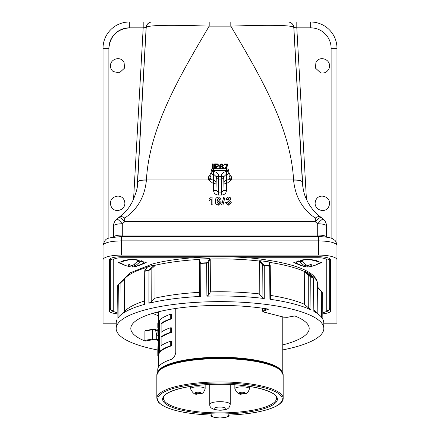 <?xml version="1.0" encoding="UTF-8"?>
<svg xmlns="http://www.w3.org/2000/svg" width="440" height="440" viewBox="0 0 440 440"><rect width="100%" height="100%" fill="white"/><g stroke="black" fill="none" stroke-linecap="round" stroke-linejoin="round"><path stroke-width="0.66" d="M234.85 388.751C237.017 393.344 239.454 395.06 242.165 393.894C244.976 392.766 247.06 395.808 249.469 388.751A7.309 1.892 0 0 0 242.16 386.859A7.309 1.892 0 0 0 234.85 388.751L234.85 384.808M249.469 388.751L249.469 386.419M230.236 404.333C229.488 407.5 228.861 410.042 219.989 410.234C212.834 409.822 209.424 407.858 209.764 404.333A10.236 2.651 0 0 1 220 401.687A10.236 2.651 0 0 1 230.236 404.333L230.236 384.538M209.764 404.333L209.764 384.538M157.256 312.098A63.168 16.346 180 0 0 158.587 314.034M158.571 348.403L159.406 348.403L159.406 352.979L158.571 352.979L158.571 348.403A62.238 16.11 180 0 0 157.812 350.372L157.812 354.948A62.238 16.11 0 0 1 158.571 352.979M158.587 366.79L158.637 354.948A61.413 15.895 0 0 1 159.406 352.979M158.571 321.453L159.406 321.453L159.406 326.029L158.571 326.029L158.571 321.453A62.238 16.11 180 0 0 157.812 323.422L157.812 327.998A62.238 16.11 0 0 1 158.571 326.029M158.587 348.403L158.637 327.998A61.413 15.895 0 0 1 159.406 326.029M170.313 327.817L171.353 327.817L171.353 332.393L170.313 332.393L170.313 327.817A62.238 16.11 180 0 0 161.013 332.382L161.013 323.483A62.238 16.11 0 0 1 170.313 318.918L170.313 314.341A62.238 16.11 180 0 0 159.627 320.133L159.627 351.659A62.238 16.11 0 0 1 170.313 345.868L170.313 341.291A62.238 16.11 180 0 0 161.013 345.857L161.013 336.958A62.238 16.11 0 0 1 170.313 332.393M161.882 345.23L161.882 336.958A61.413 15.895 0 0 1 171.353 332.393M170.313 341.291L171.353 341.291L171.353 345.868L170.313 345.868M159.627 351.659L160.474 351.659A61.413 15.895 0 0 1 171.353 345.868M170.313 314.341L171.353 314.341L171.353 318.918L170.313 318.918M161.882 331.755L161.882 323.483A61.413 15.895 0 0 1 171.353 318.918M175.78 308.457L175.78 352.418C175.027 356.318 173.327 358.705 170.671 359.579A62.238 16.11 180 0 0 157.762 369.402L157.762 371.916M190.531 388.751C192.693 393.344 195.135 395.06 197.846 393.894C200.651 392.766 202.741 395.808 205.15 388.751A7.309 1.892 0 0 0 197.84 386.859A7.309 1.892 0 0 0 190.531 388.751L190.531 386.419M205.15 388.751L205.15 384.808M158.587 315.87A74.569 19.3 0 0 1 152.851 313.313M262.18 310.959L262.702 310.502A0.583 0.462 69.7 0 0 263.186 311.152L263.774 311.999L283.773 317.174L287.04 317.328L294.784 315.925A89.194 23.084 0 0 1 309.194 328.504A89.194 23.084 0 0 1 283.069 344.828A89.194 23.084 0 0 1 282.238 345.043M158.235 340.555L156.228 339.834L152.961 339.68L145.216 341.088A89.194 23.084 0 0 1 130.807 328.504A89.194 23.084 0 0 1 156.931 312.18A89.194 23.084 0 0 1 268.609 309.15L263.186 311.152M145.118 330.622L152.961 329.23A0.583 0.325 79.7 0 0 152.625 329.67L144.898 331.073L145.216 330.632L144.898 331.073L144.898 340.395L152.625 338.993A0.583 0.325 79.7 0 0 152.961 339.68M145.216 341.088L144.898 340.395M157.85 331.177A77.16 19.971 -0 0 1 155.579 330.336L154.677 329.219L152.625 329.67L152.625 338.993L156.712 339.185A0.583 0.468 110.7 0 1 156.228 339.834M158.103 335.456A76.764 19.866 180 0 1 156.712 334.95L155.579 330.336L153.972 329.538M154.038 329.125L157.806 330.368M158.637 354.948L157.812 354.948M158.604 355.438L157.762 355.372M158.637 327.998L157.812 327.998M158.587 340.28L158.235 340.28L157.762 328.906M158.235 340.28L157.812 350.372M161.882 323.483L161.013 323.483M161.882 336.958L161.013 336.958M157.867 350.031A103.813 26.868 0 0 1 116.188 328.444A103.813 26.868 0 0 1 146.591 309.507A103.813 26.868 0 0 1 259.617 303.672A103.813 26.868 0 0 1 323.812 328.444A103.813 26.868 0 0 1 293.409 347.507A103.813 26.868 0 0 1 282.238 350.009M322.619 293.117L322.867 319.286M309.078 275.226L308.732 275.655L304.282 271.678L304.491 271.128L310.734 276.529A103.296 26.736 0 0 1 313.269 277.811L313.852 311.35A103.763 26.857 0 0 1 319.968 315.612A103.763 26.857 0 0 1 323.763 322.745L323.812 328.444M310.734 276.529L310.97 309.887L308.743 308.143L308.732 275.655M269.913 299.261L269.66 266.376L270.215 265.474L269.83 265.067L270.232 265.689L270.534 298.254L269.913 299.261A103.763 26.857 0 0 1 310.97 309.887M269.66 266.376L269.363 265.821L269.83 265.067L268.725 261.872A97.532 25.245 180 0 0 259.716 260.684L262.779 264.138L264.391 265.166A103.296 26.736 0 0 1 269.363 265.821M269.632 266.2A103.466 26.78 180 0 0 264.27 265.496L264.259 298.518L262.091 297.138L262.262 264.638L259.292 261.288L259.716 260.684M208.483 262.433L207.955 261.888L209.754 258.638L210.227 259.276L208.483 262.433L208.725 294.954L206.91 296.164A103.763 26.857 0 0 1 264.259 298.518M206.91 296.164L206.602 262.796L207.955 261.888M206.795 263.137A103.466 26.78 180 0 0 200.849 263.384L200.64 296.423L199.359 295.334L199.645 262.796L199.298 259.727L199.771 259.045L200.139 262.207L201.091 263.021A103.296 26.736 0 0 1 206.602 262.796M148.907 303.243L148.957 269.896L154.698 264.99L155.034 265.562L151.129 269.197L151.217 301.686L148.907 303.243A103.763 26.857 0 0 1 200.64 296.423M149.001 270.221A103.466 26.78 180 0 0 146.839 270.76A103.466 26.78 180 0 0 144.744 271.321L145.013 270.913A103.296 26.736 0 0 1 146.96 270.397A103.296 26.736 0 0 1 148.957 269.896M154.698 264.99A97.532 25.245 180 0 0 151.036 265.892A97.532 25.245 180 0 0 147.554 266.838L144.804 270.617L144.722 271.497L144.419 304.409A103.763 26.857 0 0 0 120.032 315.612A103.763 26.857 0 0 0 118.058 317.796L118.322 284.741L124.586 278.504L124.652 279.043L120.087 283.388L119.884 282.981L118.432 284.427M145.085 270.177L145.013 270.913M147.24 267.311L147.554 266.838M124.586 278.504L124.647 278.784A97.564 25.25 180 0 1 147.103 267.35M118.322 284.741L118.454 284.411L118.322 284.741A103.466 26.78 180 0 0 117.381 286.281L117.579 285.835M117.381 286.281L117.068 319.418A103.763 26.857 0 0 0 116.237 322.745L116.188 328.444M118.327 284.906L124.592 278.498M151.129 269.197L150.678 268.73M200.849 263.384L201.091 263.021M200.822 263.555L199.683 262.581L200.139 262.207M264.27 265.496L264.391 265.166M264.242 265.661L262.322 264.435L262.779 264.138M310.783 276.853A103.466 26.78 180 0 1 313.517 278.24L309.287 273.955M322.625 293.277L321.354 291.451L322.421 292.77M321.354 291.451L317.598 287.507M317.592 287.056L321.354 291.242M209.754 258.638A97.532 25.245 180 0 0 199.771 259.045M309.078 273.46A97.532 25.245 180 0 0 304.491 271.128M120.087 283.388L119.988 315.651M321.459 317.18L321.316 291.638M124.652 279.043L124.41 311.68M304.282 271.678L304.425 304.298L308.743 308.143M259.292 261.288L259.215 293.898L262.091 297.138M210.227 259.276L210.413 291.902A97.862 25.328 0 0 1 259.215 293.898M208.725 294.954L210.413 291.902M199.298 259.727L199.023 292.369L199.359 295.334M155.034 265.562L154.996 298.172A97.862 25.328 0 0 1 199.023 292.369M151.217 301.686L154.996 298.172M313.594 265.881L321.668 262.543L307.731 259.001L293.793 262.543L301.675 265.859M138.325 265.859L146.207 262.543L132.27 259.001L118.333 262.543L126.264 265.865M129.888 264.792L129.888 266.387L128.915 266.365L125.576 265.612L118.338 262.46M301.037 265.612L293.799 262.46M117.128 312.741L112.239 311.157L110.935 309.875L110.336 307.895L110.336 258.588M329.665 258.588L329.665 307.895A2.926 2.827 0 0 1 326.739 310.723L326.739 260.013A8.773 2.272 180 0 0 317.966 257.741L246.901 257.741M270.512 295.411A97.862 25.328 0 0 1 304.425 304.298M313.836 309.914A97.862 25.328 0 0 1 314.286 310.321L319.968 315.612M120.032 315.612L125.714 310.321A97.862 25.328 0 0 1 144.452 301.01M321.662 262.46L314.386 265.617M146.201 262.46L138.963 265.612M307.742 265.788L307.742 267.025L304.601 266.695L297.165 263.571A11.347 2.937 -0 0 1 298.265 260.876L302.077 261.778M306.702 265.276A3.47 0.896 -0 0 1 308.858 265.281L307.72 265.793L306.702 265.276L300.63 260.205A11.347 2.937 -0 0 1 314.452 260.134A11.347 2.937 -0 0 1 318.296 263.571L315.024 265.359L311.13 266.321L310.107 266.354L310.877 265.749A3.47 0.896 -0 0 1 311.13 266.321M125.576 265.612L121.704 263.571A11.347 2.937 -0 0 1 125.318 260.178A11.347 2.937 -0 0 1 138.908 260.117L133.128 265.26L132.16 265.793L130.95 265.304A3.47 0.896 -0 0 1 133.128 265.26M137.456 261.789L141.405 260.755A11.347 2.937 -0 0 1 142.835 263.571L135.174 266.739L131.126 266.987L128.194 266.299M312.29 266.184L307.742 267.025M305.355 264.473L305.355 266.464L298.265 260.876M305.085 266.492L305.085 266.783L303.573 266.426L305.355 266.464M308.858 265.281L310.332 264.484L311.845 264.847L310.877 265.749M310.107 264.622L310.107 266.354M129.888 266.387L127.963 264.908L129.404 264.534L130.95 265.304M134.651 264.27L134.651 266.431L136.614 266.354L135.174 266.739L135.174 266.459M141.405 260.755L134.651 266.431M132.38 265.678L132.38 267.025M110.715 309.496A11.902 3.08 0 0 1 109.401 308.088L109.401 259.534M330.6 259.534L330.6 308.088A11.902 3.08 0 0 1 329.285 309.496M322.817 313.814A11.952 3.091 180 0 0 330.649 310.909L330.649 259.82A11.952 3.091 180 0 0 330.649 259.809A11.952 3.091 180 0 0 318.698 256.729L121.303 256.729A11.952 3.091 180 0 0 109.351 259.809L109.351 310.909A11.952 3.091 180 0 0 117.117 313.808M336.974 293.189L336.974 245.388L336.974 323.208L323.769 323.208M336.974 259.82A18.276 4.73 180 0 0 318.698 255.09L121.303 255.09A18.276 4.73 180 0 0 103.026 259.82L103.026 323.208L116.232 323.208M103.026 266.761L103.026 48.318A26.318 26.318 0 0 1 129.344 22L143.198 22L143.198 27.847L129.344 27.847A20.471 20.471 0 0 0 108.873 48.318L108.873 238.26M103.026 259.82L103.026 245.388L103.026 259.82M129.349 27.847C117.002 29.15 110.176 35.976 108.873 48.318L103.026 48.318A26.318 26.318 0 0 1 129.344 22L129.344 27.847M328.812 69.097C332.904 59.697 319.281 54.687 315.893 62.634L315.497 68.14L320.65 72.886C324.247 73.519 326.97 72.254 328.812 69.097M315.893 200.079C319.281 192.132 332.904 197.142 328.812 206.542C325.424 214.489 311.8 209.479 315.893 200.079M119.345 72.886L124.498 68.151L124.108 62.634C120.725 54.703 107.124 59.669 111.172 69.069L111.194 69.108A7.222 7.222 0 0 0 113.19 71.55L119.345 72.886M111.188 206.542C114.576 214.489 128.2 209.479 124.108 200.079C120.72 192.132 107.096 197.142 111.188 206.542M331.127 238.26L331.127 48.318A20.471 20.471 0 0 0 310.657 27.847L310.657 22A26.318 26.318 0 0 1 336.974 48.318A26.318 26.318 0 0 0 310.657 22L288.019 22A5.847 5.847 90 0 1 293.854 27.522L293.793 27.522C292.82 25.179 271.827 24.717 230.808 26.136L209.193 26.136C168.333 24.712 147.34 25.174 146.207 27.522L146.146 27.522A5.847 5.847 -90 0 1 151.982 22L288.019 22A5.847 5.847 90 0 1 293.854 27.522L296.802 27.847L306.438 199.359M133.562 199.359L143.198 27.847L146.146 27.522A5.847 5.847 -90 0 1 151.982 22L143.198 22M331.127 48.318L336.974 48.318L336.974 266.761M302.385 182.699L293.793 27.522A5.847 5.847 -90 0 0 287.952 22M302.368 182.468C303.683 194.953 305.536 197.257 308.022 202.543C311.504 208.599 315.695 213.422 320.595 217.019A8.773 4.268 127.2 0 0 315.293 218.064C302.423 209.314 295.191 196.674 293.596 180.147A8.773 2.58 176.8 0 1 302.357 182.237L302.374 182.49M209.193 22L209.193 26.136C179.179 76.951 149.325 127.776 146.416 179.971L146.405 180.147C144.771 196.752 137.538 209.391 124.707 218.064L124.707 221.738L122.287 223.768A8.773 2.272 180 0 0 113.514 226.028L113.514 237.083A2.926 2.838 1 0 1 113.514 237.111L113.514 237.083C114.092 235.835 117.013 235.147 122.287 235.021L317.713 235.021L317.713 223.768A8.773 1.447 128.6 0 1 323.186 219.186A8.773 8.773 0 0 1 326.486 225.891A8.773 8.476 179 0 1 326.486 226.028A8.773 2.272 180 0 0 317.713 223.768L315.293 221.738L124.707 221.738A8.773 1.529 -131.3 0 0 118.916 217.421L116.814 219.186A8.773 8.773 0 0 0 113.514 225.891A8.773 8.476 -179 0 0 113.514 226.028L113.514 225.891M293.596 180.147L293.584 179.971C290.675 127.776 260.821 76.951 230.808 26.136L230.808 22M227.029 164.918L224.197 164.918L224.246 163.988L227.904 163.988L227.948 164.78L225.979 168.724M223.344 165.38L222.624 165.632L222.354 165.061L220.996 164.94L220.303 166.804M220.028 168.724L219.681 165.781L220.22 164.538L221.689 163.916L223.322 165.27L222.657 165.33L221.639 164.472L220.974 164.648L220.253 166.689L221.722 165.853L223.372 167.239L223.278 168.724M219.83 168.724L219.681 165.781M212.471 168.971L212.471 163.916L213.252 164.131L213.252 168.74M212.427 168.999L212.471 163.916M214.649 168.724L214.649 163.916L217.608 163.966L218.922 165.418L216.86 167.426L215.424 167.426L215.424 168.724M214.599 168.724L214.649 163.916M227.425 199.353L225.737 199.128L227.425 199.579L228.388 198.341L229.224 199.183L228.03 200.162L227.876 201.608L228.542 201.498L229.559 202.664M228.349 205.189L225.511 202.659L228.349 205.189L231.248 202.763L229.647 200.706L230.912 199.051L230.307 197.731L228.371 197.016L225.737 199.128M227.425 199.579L228.388 198.566L229.059 198.869M226.034 171.666C223.212 171.952 221.656 173.459 221.359 176.181A2.338 0.605 0 0 1 223.696 176.776L226.034 174.521L226.407 180.444L226.848 180.444L226.474 174.521L226.034 174.521L226.034 171.666L226.474 171.666A2.338 0.605 0 0 1 228.811 172.26L229.191 178.25A2.338 0.682 180 0 0 231.534 178.921L231.402 179.971L226.848 183.458L226.848 180.444L229.125 178.772L228.811 171.05A2.338 2.272 -4.1 0 0 228.806 170.891A2.338 2.338 0 0 0 226.474 168.724L213.527 168.724A2.338 2.338 0 0 0 211.195 170.891L210.876 178.772L213.153 180.444L213.153 183.458L208.599 179.971L208.466 176.996L211.041 172.997M221.727 195.052L218.273 195.052C215.402 194.777 213.846 193.314 213.604 190.669L213.593 183.458A2.338 0.764 179.9 0 0 215.93 182.705L215.947 189.745L218.273 192.093L221.727 192.093L224.054 189.745L224.07 182.705A2.338 2.25 176.4 0 1 226.407 180.444L226.397 190.669C226.16 193.309 224.604 194.772 221.727 195.052L221.359 179.064A2.338 1.914 -1.6 0 0 223.696 177.133L224.054 189.745A2.338 0.935 0.2 0 0 226.397 190.669M211.228 204.864L212.916 204.864L211.228 205.09L211.228 199.298L209.088 200.563L211.228 199.529M215.391 201.075L215.391 201.3C215.138 203.423 216.128 204.715 218.367 205.189L221.128 202.653L218.532 199.958L216.948 200.618L218.279 198.341L219.214 199.254L220.902 199.084L218.493 197.016C216.183 197.489 215.149 198.841 215.391 201.075C215.138 203.192 216.128 204.49 218.367 204.963L221.128 202.428M216.948 200.844L218.279 198.566L219.214 199.254M220.902 199.084L219.214 199.48M221.65 204.864L222.926 205.09L221.65 204.864L223.79 197.016L225.06 197.016L222.926 204.864M225.06 197.016L222.926 205.09M320.595 217.019A8.773 8.773 0 0 1 321.084 217.421A8.773 1.529 131.3 0 0 315.293 221.738L315.293 218.064L124.707 218.064A8.773 4.268 -127.2 0 0 119.405 217.019A8.773 8.773 0 0 0 118.916 217.421M210.876 178.772A2.338 0.665 -14.2 0 1 208.599 179.971L146.416 179.971C141.196 179.861 138.281 180.554 137.654 182.045L146.207 27.522A5.847 5.847 -90 0 1 152.048 22M137.616 182.694L137.654 182.045M137.626 182.479L137.643 182.237A8.773 2.58 -176.8 0 1 146.405 180.147M122.287 236.533L122.287 223.768A8.773 1.447 -128.6 0 0 116.814 219.186M119.405 217.019L119.405 217.019C128.733 209.165 129.079 207.169 132.248 202.054C136.175 193.188 137.968 186.654 137.632 182.468M317.713 236.533L317.713 235.021C322.988 235.147 325.908 235.835 326.486 237.083L326.486 237.111A2.926 2.838 179 0 1 326.486 237.083L326.486 225.891M318.698 255.09L318.698 236.533C327.129 236.962 331.914 237.831 333.064 239.151C334.483 241.027 335.269 238.387 336.974 245.388C335.814 242.666 329.72 241.159 318.698 240.867L121.303 240.867C110.281 241.159 104.187 242.666 103.026 245.388C105.694 237.182 106.26 238.282 121.303 236.533L121.303 255.09M296.802 22L296.802 27.847L310.657 27.847M212.916 204.864L212.916 197.016L211.563 197.016L209.088 199.051L209.088 200.563M219.439 202.505L218.334 203.671L217.074 202.395L218.246 201.267L219.439 202.505M217.074 202.62L218.246 201.267M218.246 201.498L219.439 202.73M225.511 202.659L227.2 202.472L228.382 203.671L229.559 202.439L228.542 201.267L227.876 201.382M228.349 204.963L231.248 202.532M213.604 190.669A2.338 0.935 179.8 0 0 215.947 189.745L216.304 176.776A2.338 0.605 0 0 1 218.642 176.181L218.642 176.539A2.338 0.605 180 0 0 216.304 177.133A2.338 1.914 1.6 0 0 218.642 179.064L218.273 195.052M213.153 183.458L213.593 183.458L213.966 174.521L213.966 171.666L213.527 171.666A2.338 0.605 0 0 0 211.189 172.26A2.338 2.25 3.6 0 0 213.527 174.521L213.153 180.444L213.593 180.444A2.338 2.25 -176.4 0 1 215.93 182.705L216.304 176.776L213.966 174.521L213.527 174.521L213.527 170.456A2.338 0.605 0 0 0 211.189 171.05L210.804 176.325A2.338 0.682 -0 0 1 208.466 176.996M221.359 176.181L221.359 179.064L218.642 179.064L218.642 176.539L221.359 176.539A2.338 0.605 -0 0 1 223.696 177.133L224.07 182.705A2.338 0.764 0.1 0 0 226.407 183.458L226.848 183.458M228.96 172.997L231.534 176.996A2.338 0.682 180 0 1 229.196 176.325L228.806 170.891M226.474 168.724L226.474 174.521A2.338 2.25 -3.6 0 0 228.811 172.26L228.811 171.05A2.338 0.605 180 0 0 226.474 170.456L213.527 170.456L213.527 168.724M211.195 170.891A2.338 2.272 4.1 0 0 211.189 171.05L210.81 178.25A2.338 0.682 -0 0 1 208.466 178.921M213.208 163.916L213.208 168.746M218.95 165.737L216.86 167.129L215.38 167.129L215.38 168.724M215.38 166.568L216.838 166.568L218.174 165.501L217.509 164.527L215.38 164.472L215.38 166.568M218.152 165.754L217.498 164.824L215.424 164.774L215.424 166.568M215.38 167.129L215.424 167.426M216.86 167.129L216.86 167.426M215.38 164.472L215.424 164.774M217.509 164.527L217.498 164.824M223.448 167.882L223.086 168.724M222.255 168.724L222.745 167.646L221.513 166.408L220.253 167.607L220.809 168.724M220.974 164.648L220.996 164.94M221.639 164.472L221.639 164.774M222.387 164.774L222.354 165.061M222.657 165.33L222.624 165.632M221.513 166.408L220.308 167.992M222.69 168.08L221.513 166.711M225.181 168.965L225.781 166.92L227.304 164.615L224.246 164.615L224.197 164.918M227.904 163.988L226.105 168.201M226.061 167.931L225.885 168.724M224.246 164.615L224.246 163.988M245.086 392.986A2.926 0.759 0 0 1 242.16 393.745A2.926 0.759 0 0 1 239.234 392.986A2.926 0.759 0 0 1 242.16 392.233A2.926 0.759 0 0 1 245.086 392.986M163.493 398.261A56.507 14.625 180 0 0 220 412.907A56.507 14.625 180 0 0 276.507 398.261C277.305 391.286 250.036 383.988 220 384.302C189.965 383.988 162.696 391.286 163.493 398.261M214.154 408.573A5.847 1.513 0 0 1 220 407.055A5.847 1.513 0 0 1 225.847 408.573A5.847 1.513 0 0 1 220 410.086A5.847 1.513 0 0 1 214.154 408.573M220 413.974A57.387 14.85 0 0 1 162.613 399.124A57.387 14.85 0 0 1 220 384.269A57.387 14.85 0 0 1 277.387 399.124A57.387 14.85 0 0 1 220 413.974M227.898 415.927L227.898 415.509A1.755 0.457 0 0 1 229.389 415.063A62.288 16.12 180 0 0 282.111 397.903A62.288 16.12 180 0 0 220 383.004A62.288 16.12 180 0 0 157.889 397.903A62.288 16.12 180 0 0 210.612 415.063A1.755 0.457 0 0 1 212.102 415.509L212.102 415.927A7.898 2.046 180 0 0 220 417.973A7.898 2.046 180 0 0 227.898 415.927A0.88 0.847 0 0 0 228.767 415.162A8.773 2.272 0 0 1 227.876 416.081M156.833 398.277A63.168 16.346 0 0 1 220 381.925A63.168 16.346 0 0 1 283.168 398.277L283.168 374.952A63.168 16.346 180 0 0 220 358.6A63.168 16.346 180 0 0 156.833 374.952L156.833 398.277L158.208 401.945C165.423 409.321 182.881 413.705 210.579 415.091L210.612 415.063M210.546 415.058L211.514 415.239L211.228 414.661A0.88 0.847 180 0 0 212.102 415.509M280.61 369.991L280.209 369.617A62.491 16.176 180 0 0 220 357.775A62.491 16.176 180 0 0 159.791 369.617L159.39 369.991A62.909 16.28 0 0 1 220 358.072A62.909 16.28 0 0 1 280.61 369.991L283.168 374.952M158.433 370.997A62.238 16.11 0 0 1 220 357.242A62.238 16.11 0 0 1 281.567 370.997M212.124 416.081A8.773 2.272 0 0 1 211.233 415.162A0.88 0.847 180 0 0 212.102 415.927M227.898 415.509A0.88 0.847 0 0 0 228.773 414.661L228.487 415.239L229.422 415.091C251.009 414.095 266.811 411.032 276.821 405.889C281.243 403.293 283.36 400.752 283.168 398.277M200.767 392.986A2.926 0.759 0 0 1 197.84 393.745A2.926 0.759 0 0 1 194.915 392.986A2.926 0.759 0 0 1 197.84 392.233A2.926 0.759 0 0 1 200.767 392.986M262.702 308.236L262.702 310.502L267.053 308.897M294.839 315.948L287.144 317.339L283.564 317.158L263.676 312.01L262.174 310.937L262.174 308.165M156.712 334.95L156.712 339.185L158.23 339.735M158.587 343.283L158.235 343.283M151.069 268.994L149.017 270.386M208.428 262.224L206.822 263.307M310.772 277.013L308.798 275.462M199.337 259.452A97.564 25.25 180 0 0 155.001 265.298M259.331 261.024A97.564 25.25 180 0 0 210.183 259.012M304.298 271.42A97.564 25.25 180 0 0 269.115 262.317M123.728 279.318L130.3 272.762L152.345 264.006C179.867 256.696 224.901 254.65 260.238 259.039C297.99 264.165 317.103 272.509 317.565 284.075A97.564 25.25 180 0 0 310.035 274.406M193.1 257.741L122.034 257.741A8.773 2.272 180 0 0 113.262 260.013L113.262 310.723A8.773 2.272 180 0 0 117.128 312.604M322.806 312.615A8.773 2.272 180 0 0 326.739 310.723M317.966 257.741L317.966 256.729M122.034 257.741L122.034 256.729M110.633 258.429A2.926 2.827 0 0 0 113.262 260.013M110.336 307.895A2.926 2.827 0 0 0 113.262 310.723M326.739 260.013A2.926 2.827 0 0 0 329.368 258.429M308.764 266.992A3.47 0.896 -0 0 1 306.576 266.981M304.574 266.508A3.47 0.896 -0 0 1 304.337 265.947M128.915 266.365A3.47 0.896 -0 0 1 129.041 265.798M135.625 265.903A3.47 0.896 -0 0 1 135.504 266.459M133.612 266.959A3.47 0.896 -0 0 1 131.406 267.003M109.401 308.088L109.351 310.909M330.6 308.088L330.649 310.909M302.797 186.665L293.854 27.522M302.346 182.045C301.719 180.554 298.804 179.861 293.584 179.971L231.402 179.971A2.338 0.665 -165.8 0 1 229.125 178.772M231.534 176.996L231.534 178.921M146.146 27.522L137.209 186.659M218.642 176.181C218.345 173.459 216.788 171.952 213.966 171.666M216.821 164.472L216.821 164.774M159.39 369.991L156.833 374.952M282.238 371.916L282.238 316.673M158.587 311.762L158.587 321.453M211.228 415.08C210.095 416.377 213.021 417.351 220.017 418C227.073 417.302 229.994 416.328 228.773 415.08M144.81 270.562L144.727 271.425M144.898 270.331L147.384 266.976M118.393 284.471L117.453 286.011M269.099 262.257L270.199 265.413M312.747 277.123L313.379 277.926M309.111 273.482L312.719 277.09M322.536 292.892L317.592 287.023M322.806 312.752L327.762 311.157L329.065 309.875L329.665 307.895M317.565 284.075L317.834 313.621M305.954 266.921L309.183 266.959M131.126 266.987L134.574 266.849M323.186 219.186L321.084 217.421M318.698 236.533L121.303 236.533"/></g></svg>
